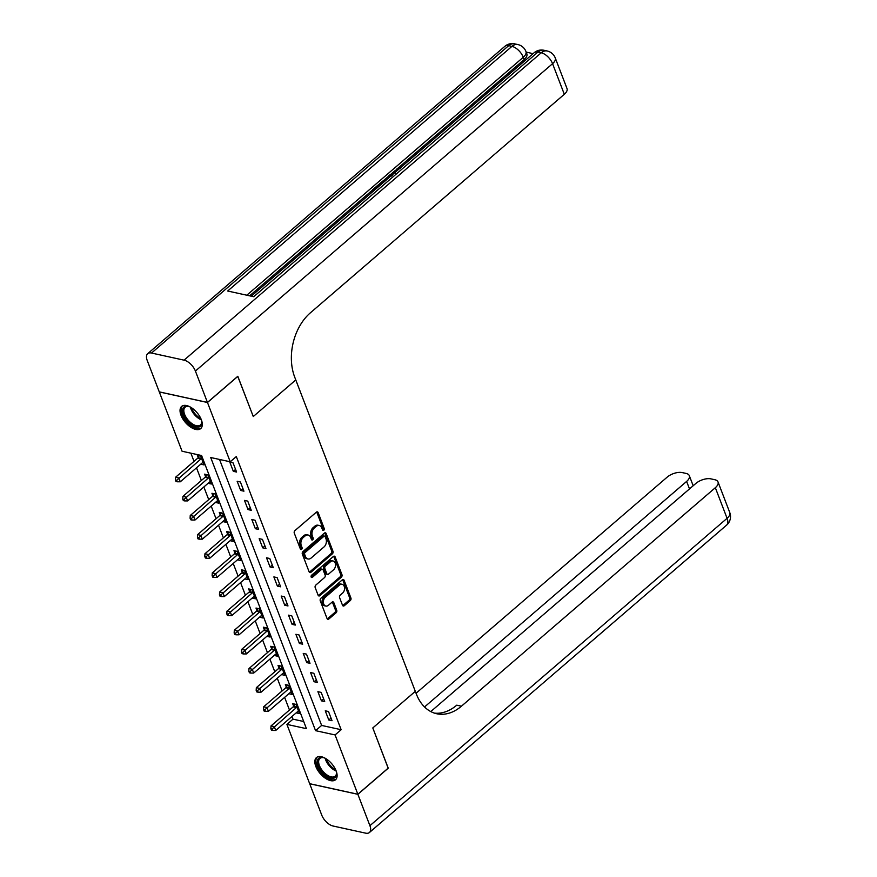 <?xml version="1.0" encoding="UTF-8"?>
<svg xmlns="http://www.w3.org/2000/svg" width="877" height="877" viewBox="0 0 877 877"><rect width="100%" height="100%" fill="white"/><g stroke="black" fill="none" stroke-linecap="round" stroke-linejoin="round"><path stroke-width="1.32" d="M322.593 530.026A1.294 0.91 102.4 0 0 324.26 528.59L318.143 512.628A1.842 1.294 102.4 0 0 317.342 511.861A1.842 1.294 102.4 0 0 316.367 512.157L294.902 530.629A1.842 1.294 102.4 0 0 294.288 533.161L300.416 549.112A1.294 0.91 102.4 0 0 300.778 547.391L299.989 545.33L301.293 545.615A5.887 4.144 102.4 0 1 303.267 537.524L305.053 535.99A5.887 4.144 102.4 0 1 308.156 535.036A5.887 4.144 102.4 0 1 310.71 537.502L311.51 539.574A1.294 0.91 102.4 0 0 311.872 537.853L311.083 535.781L312.376 536.066A5.887 4.144 102.4 0 1 314.35 527.976L316.137 526.441A5.887 4.144 102.4 0 1 319.25 525.498A5.887 4.144 102.4 0 1 321.804 527.965L322.593 530.026A1.294 0.91 102.4 0 0 322.966 528.305L316.838 512.343A1.842 1.294 102.4 0 0 316.63 511.971M300.416 549.112A1.294 0.91 102.4 0 0 302.083 547.676L301.293 545.615M311.51 539.574A1.294 0.91 102.4 0 0 313.177 538.138L312.376 536.066M315.819 766.454A14.624 7.586 49.3 0 1 316.433 757.596A14.624 7.586 49.3 0 1 326.639 759.142A14.624 7.586 49.3 0 1 336.132 770.905A14.624 7.586 49.3 0 1 335.518 779.774A14.624 7.586 49.3 0 1 325.312 778.217A14.624 7.586 49.3 0 1 315.819 766.454M181.013 415.27A14.624 7.586 49.3 0 1 181.627 406.413A14.624 7.586 49.3 0 1 191.833 407.958A14.624 7.586 49.3 0 1 201.326 419.721A14.624 7.586 49.3 0 1 200.712 428.579A14.624 7.586 49.3 0 1 190.506 427.033A14.624 7.586 49.3 0 1 181.013 415.27M342.512 605.262A1.842 1.294 102.4 0 0 343.313 606.029A1.842 1.294 102.4 0 0 344.277 605.733L350.296 600.548A1.842 1.294 102.4 0 0 350.921 598.026L344.113 580.3A1.842 1.294 102.4 0 0 343.313 579.522A1.842 1.294 102.4 0 0 342.348 579.818L320.883 598.289A1.842 1.294 102.4 0 0 320.258 600.822L327.066 618.548A1.842 1.294 102.4 0 0 327.866 619.315A1.842 1.294 102.4 0 0 328.831 619.019L336.11 612.76A1.842 1.294 102.4 0 0 336.724 610.239L333.819 602.652A1.842 1.294 102.4 0 0 333.019 601.874A1.842 1.294 102.4 0 0 332.043 602.17L328.437 605.273A4.922 3.464 102.4 0 1 325.838 606.073A4.922 3.464 102.4 0 1 323.361 602.335A4.922 3.464 102.4 0 1 325.356 597.237L339.487 585.08A4.922 3.464 102.4 0 1 342.085 584.29A4.922 3.464 102.4 0 1 344.562 588.018A4.922 3.464 102.4 0 1 342.567 593.115L340.21 595.143A1.842 1.294 102.4 0 0 339.596 597.676L342.512 605.262M388.149 768.153L372.802 727.932L388.215 768.099L357.849 794.233L309.669 783.687L286.911 724.391L306.446 728.666L201.589 455.525L182.065 451.238L159.296 391.942L207.476 402.499L230.234 461.795L210.71 457.52L315.556 730.662L335.08 734.937L357.849 794.233M237.755 376.343L253.267 416.531L295.779 379.938L415.314 691.339L372.802 727.932L415.314 691.339L416.378 694.091A46.876 32.975 102.4 0 0 436.713 713.746A46.876 32.975 102.4 0 0 461.434 706.204L715.336 487.7A11.248 5.459 -21 0 0 718.022 481.955A11.248 5.459 -21 0 0 714.81 479.719L710.962 478.875A11.248 5.459 -21 0 0 695.867 483.435L430.782 711.576M237.842 376.365L207.476 402.499M219.524 459.449L321.629 725.432L341.153 729.708L236.308 456.566L230.234 461.795M341.153 729.708L335.08 734.937M332.372 553.836A1.842 1.294 102.4 0 0 332.986 551.304L326.178 533.589A1.842 1.294 102.4 0 0 325.378 532.81A1.842 1.294 102.4 0 0 324.413 533.106L302.949 551.578A1.842 1.294 102.4 0 0 302.335 554.111L309.132 571.837A1.842 1.294 102.4 0 0 309.932 572.604A1.842 1.294 102.4 0 0 310.907 572.308L332.372 553.836L331.067 553.551A1.842 1.294 102.4 0 0 331.681 551.019L324.885 533.304A1.842 1.294 102.4 0 0 324.676 532.931M335.146 556.939L341.953 574.665A1.842 1.294 102.4 0 1 341.339 577.198L319.875 595.669A1.842 1.294 102.4 0 1 318.899 595.965A1.842 1.294 102.4 0 1 318.099 595.187L315.194 587.601A1.842 1.294 102.4 0 1 315.808 585.08L324.512 577.581A1.842 1.294 102.4 0 0 325.126 575.06L323.196 570.028A1.842 1.294 102.4 0 0 322.396 569.25A1.842 1.294 102.4 0 0 321.42 569.546L312.365 577.351A1.294 0.91 102.4 0 1 311.554 575.246L333.381 556.467A1.842 1.294 102.4 0 1 334.345 556.171A1.842 1.294 102.4 0 1 335.146 556.939L333.841 556.654L340.649 574.38L341.953 574.665M229.807 462.146L233.326 471.333L236.582 472.045L233.063 462.859L229.807 462.146M237.152 481.276L240.671 490.462L243.927 491.175L240.408 481.988L237.152 481.276M244.497 500.405L248.016 509.592L251.271 510.304L247.742 501.118L244.497 500.405M251.831 519.535L255.36 528.71L258.616 529.423L255.086 520.247L251.831 519.535M259.175 538.664L262.705 547.84L265.95 548.553L262.431 539.377L259.175 538.664M266.52 557.794L270.039 566.97L273.295 567.682L269.776 558.506L266.52 557.794M273.865 576.913L277.384 586.099L280.64 586.812L277.121 577.625L273.865 576.913M281.199 596.042L284.729 605.229L287.985 605.941L284.455 596.755L281.199 596.042M288.544 615.172L292.074 624.358L295.33 625.071L291.8 615.884L288.544 615.172M295.889 634.301L299.408 643.477L302.664 644.189L299.145 635.014L295.889 634.301M303.234 653.431L306.753 662.606L310.009 663.319L306.49 654.143L303.234 653.431M310.568 672.56L314.098 681.736L317.353 682.449L313.823 673.273L310.568 672.56M317.912 691.679L321.442 700.866L324.698 701.578L321.168 692.391L317.912 691.679M325.257 710.808L328.787 719.995L332.032 720.708L328.513 711.521L325.257 710.808M190.89 453.179L194.025 461.368M196.514 467.836L201.37 480.486M203.848 486.954L208.715 499.616M211.193 506.084L216.06 518.745M218.537 525.213L223.394 537.875M225.882 544.343L230.739 557.005M233.227 563.472L238.084 576.134M240.561 582.602L245.428 595.253M247.906 601.721L252.762 614.382M255.251 620.85L260.107 633.512M262.596 639.98L267.452 652.641M269.93 659.109L274.797 671.771M277.275 678.239L282.142 690.901M284.619 697.368L289.476 710.019M291.964 716.487L292.984 719.162L303.694 721.508M200.767 464.163L204.034 464.92L200.515 455.733L197.259 455.02L198.213 457.509M208.112 483.293L211.379 484.038L207.86 474.863L204.604 474.15L205.558 476.639M215.457 502.422L218.724 503.168L215.194 493.992L211.938 493.28L212.903 495.768M222.791 521.552L226.069 522.297L222.539 513.122L219.283 512.409L220.237 514.898M230.136 540.681L233.403 541.427L229.884 532.24L226.628 531.528L227.581 534.027M237.481 559.8L240.747 560.556L237.228 551.37L233.973 550.657L234.926 553.146M244.826 578.93L248.092 579.686L244.562 570.499L241.318 569.787L242.271 572.275M252.17 598.059L255.437 598.805L251.907 589.629L248.651 588.916L249.605 591.405M259.504 617.189L262.771 617.934L259.252 608.759L255.996 608.046L256.95 610.535M266.849 636.318L270.116 637.064L266.597 627.888L263.341 627.176L264.295 629.664M274.194 655.448L277.461 656.193L273.942 647.007L270.686 646.294L271.64 648.783M281.539 674.566L284.806 675.323L281.276 666.136L278.02 665.424L278.985 667.912M288.873 693.696L292.151 694.452L288.621 685.266L285.365 684.553L286.319 687.042M298.136 711.225L296.229 712.858L299.485 713.571L295.966 704.395L292.71 703.683L293.663 706.171M292.984 719.162L286.911 724.391M321.629 725.432L315.556 730.662M200.778 464.207L202.675 462.574M208.123 483.326L210.02 481.703M215.468 502.455L217.364 500.822M222.813 521.585L224.709 519.951M230.147 540.714L232.054 539.081M237.492 559.844L239.388 558.21M244.836 578.973L246.733 577.34M252.181 598.092L254.078 596.47M259.526 617.222L261.423 615.588M266.86 636.351L268.757 634.718M274.205 655.481L276.102 653.847M281.55 674.61L283.446 672.977M288.895 693.74L290.791 692.106M233.326 471.333L235.573 469.403M240.671 490.462L242.918 488.533M248.016 509.592L250.252 507.662M255.36 528.71L257.597 526.781M262.705 547.84L264.942 545.911M270.039 566.97L272.287 565.04M277.384 586.099L279.631 584.17M284.729 605.229L286.965 603.299M292.074 624.358L294.31 622.429M299.408 643.477L301.655 641.547M306.753 662.606L309 660.677M314.098 681.736L316.334 679.807M321.442 700.866L323.679 698.936M328.787 719.995L331.024 718.066M319.25 525.498L317.945 525.213A5.887 4.144 102.4 0 0 314.843 526.156L316.137 526.441M311.083 535.781A5.887 4.144 102.4 0 1 313.045 527.691L314.843 526.156M308.156 535.036L306.851 534.751A5.887 4.144 102.4 0 0 303.749 535.694L305.053 535.99M299.989 545.33A5.887 4.144 102.4 0 1 301.962 537.239L303.749 535.694M309.34 572.21A1.842 1.294 102.4 0 0 309.603 572.023L331.067 553.551M325.148 536.669A1.294 0.91 102.4 0 0 323.909 536.34L305.064 552.554A1.294 0.91 102.4 0 0 304.637 554.33L305.47 556.5A5.887 4.144 102.4 0 0 308.024 558.978A5.887 4.144 102.4 0 0 311.138 558.024L324.008 546.941A5.887 4.144 102.4 0 0 325.981 538.851L325.148 536.669M324.589 536.132L323.284 535.847A1.294 0.91 102.4 0 0 322.604 536.055L323.909 536.34M308.024 558.978L306.731 558.693A5.887 4.144 102.4 0 1 304.166 556.215L303.332 554.045A1.294 0.91 102.4 0 1 303.76 552.269L322.604 536.055M318.307 595.56A1.842 1.294 102.4 0 0 318.57 595.384L340.035 576.913A1.842 1.294 102.4 0 0 340.649 574.38M322.396 569.25L321.092 568.965A1.842 1.294 102.4 0 0 320.127 569.261L311.127 577.011M333.545 569.809A4.922 3.464 102.4 0 0 335.529 564.711A4.922 3.464 102.4 0 0 333.052 560.984A4.922 3.464 102.4 0 0 330.454 561.773L325.477 566.06A1.842 1.294 102.4 0 0 324.863 568.592L326.792 573.624A1.842 1.294 102.4 0 0 327.592 574.391A1.842 1.294 102.4 0 0 328.568 574.095L333.545 569.809M333.052 560.984L331.747 560.699A4.922 3.464 102.4 0 0 329.16 561.488L330.454 561.773M327.592 574.391L326.288 574.106A1.842 1.294 102.4 0 1 325.499 573.339L323.558 568.307A1.842 1.294 102.4 0 1 324.183 565.775L329.16 561.488M342.085 584.29L340.78 584.005A4.922 3.464 102.4 0 0 338.182 584.795L339.487 585.08M325.838 606.073L324.545 605.788A4.922 3.464 102.4 0 1 322.056 602.05A4.922 3.464 102.4 0 1 324.052 596.952L338.182 584.795M327.274 618.921A1.842 1.294 102.4 0 0 327.538 618.734L334.806 612.475A1.842 1.294 102.4 0 0 335.42 609.953L332.515 602.367A1.842 1.294 102.4 0 0 332.306 601.995M342.71 605.634A1.842 1.294 102.4 0 0 342.973 605.448L349.002 600.263A1.842 1.294 102.4 0 0 349.616 597.741L342.808 580.015A1.842 1.294 102.4 0 0 342.611 579.642M199.408 455.492L198.092 457.717A1.875 1.315 -77.6 0 1 197.676 458.222L175.564 477.252L178.82 477.965L180.289 481.791L202.401 462.76A1.875 1.315 -77.6 0 1 202.894 462.486L203.08 462.431M201.469 458.222L201.348 458.43A1.875 1.315 -77.6 0 1 200.932 458.934L176.705 480.256L175.411 479.971L175.992 481.506L177.297 481.791L176.705 480.256M180.289 481.791L177.297 481.791M175.411 479.971L175.564 477.252M206.742 474.621L205.426 476.847A1.875 1.315 -77.6 0 1 205.021 477.351L182.909 496.382L186.165 497.095L187.634 500.92L209.746 481.89A1.875 1.315 -77.6 0 1 210.239 481.605L210.425 481.55M208.814 477.351L208.682 477.559A1.875 1.315 -77.6 0 1 208.277 478.064L184.049 499.386L182.745 499.101L183.337 500.624L184.641 500.91L184.049 499.386M187.634 500.92L184.641 500.91M182.745 499.101L182.909 496.382M214.087 493.751L212.771 495.976A1.875 1.315 -77.6 0 1 212.366 496.481L190.254 515.501L193.51 516.213L194.979 520.039L217.09 501.019A1.875 1.315 -77.6 0 1 217.584 500.734L217.77 500.679M216.148 496.481L216.027 496.689A1.875 1.315 -77.6 0 1 215.621 497.193L191.394 518.515L190.09 518.23L190.682 519.754L191.975 520.039L191.394 518.515M194.979 520.039L191.975 520.039M190.09 518.23L190.254 515.501M221.432 512.87L220.116 515.106A1.875 1.315 -77.6 0 1 219.71 515.61L197.599 534.63L200.855 535.343L202.324 539.169L224.424 520.149A1.875 1.315 -77.6 0 1 224.929 519.864L225.104 519.809M223.492 515.61L223.372 515.819A1.875 1.315 -77.6 0 1 222.955 516.323L198.739 537.634L197.435 537.349L198.016 538.884L199.32 539.169L198.739 537.634M202.324 539.169L199.32 539.169M197.435 537.349L197.599 534.63M228.776 531.999L227.461 534.236A1.875 1.315 -77.6 0 1 227.044 534.729L204.933 553.76L208.189 554.472L209.658 558.298L231.769 539.267A1.875 1.315 -77.6 0 1 232.262 538.993L232.449 538.938M230.837 534.74L230.717 534.948A1.875 1.315 -77.6 0 1 230.3 535.441L206.073 556.763L204.78 556.478L205.361 558.013L206.665 558.298L206.073 556.763M209.658 558.298L206.665 558.298M204.78 556.478L204.933 553.76M201.282 419.623A12.662 6.567 49.3 0 1 201.721 421.684A12.662 6.567 49.3 0 1 201.732 423.492A12.662 6.567 49.3 0 1 191.186 424.643A12.662 6.567 49.3 0 1 182.548 409.833A12.662 6.567 49.3 0 1 188.61 406.435A12.662 6.567 49.3 0 1 190.583 407.18M189.048 406.566A11.719 6.084 -130.7 0 0 185.102 407.257A11.719 6.084 -130.7 0 0 183.863 409.811A11.719 6.084 -130.7 0 0 189.925 421.958A11.719 6.084 -130.7 0 0 200.394 425.027A11.719 6.084 -130.7 0 0 201.633 422.462A11.719 6.084 -130.7 0 0 201.666 421.223M182.405 405.887A14.536 7.542 -130.7 0 0 181.122 408.814A14.536 7.542 -130.7 0 0 188.402 423.657A14.536 7.542 -130.7 0 0 201.337 427.899M336.088 770.806A12.662 6.567 49.3 0 1 336.527 772.867A12.662 6.567 49.3 0 1 331.813 778.316A12.662 6.567 49.3 0 1 321.322 771.343A12.662 6.567 49.3 0 1 317.386 760.819A12.662 6.567 49.3 0 1 323.416 757.618A12.662 6.567 49.3 0 1 325.389 758.364M323.854 757.75A11.719 6.084 -130.7 0 0 319.908 758.441A11.719 6.084 -130.7 0 0 322.341 770.565A11.719 6.084 -130.7 0 0 335.2 776.211A11.719 6.084 -130.7 0 0 336.472 772.407M317.211 757.07A14.536 7.542 -130.7 0 0 320.489 771.859A14.536 7.542 -130.7 0 0 336.154 779.083M389.311 177.384L388.621 175.97L389.783 174.972L392.326 174.786M373.525 190.967L372.703 189.662L377.844 185.244L379.05 186.22M533.095 53.65L526.2 52.138M555.251 57.937A11.248 11.248 0 0 0 547.16 50.976A11.248 7.915 -77.6 0 0 541.23 52.784A11.248 5.843 49.3 0 1 552.565 63.681A11.248 5.459 -21 0 0 555.251 57.937L567.002 88.544A11.248 5.459 159 0 1 564.317 94.288L552.565 63.681L195.407 371.048A11.248 5.843 -130.7 0 0 184.06 360.162L541.23 52.784L537.974 52.072L253.705 296.722L227.658 291.011L511.938 46.371A11.248 5.843 49.3 0 1 523.273 57.268A11.248 5.459 -21 0 0 525.959 51.524L526.847 53.815A11.248 5.459 159 0 1 524.15 59.559L523.273 57.268L246.788 295.209M249.616 295.823L372.769 189.838M378.053 185.288L379.5 184.049M383.731 180.41L388.686 176.134M390.068 174.951L395.22 170.511M398.005 168.121L524.15 59.559M380.256 185.179L379.434 183.874L383.326 180.651L386.932 179.434M195.407 371.048L207.443 402.422L237.81 376.288L253.267 416.531L295.779 379.938L294.727 377.187A46.876 32.975 -77.6 0 1 310.414 312.793L564.317 94.288M184.06 360.162L151.513 353.036A11.248 5.843 -130.7 0 0 147.698 353.683A11.248 5.843 -130.7 0 0 147.226 360.502L159.274 391.876L207.443 402.422M378.754 185.442L374.632 188.983L375.597 189.191M374.567 190.079L372.703 189.662M381.298 184.28L379.434 183.874M385.836 180.377L381.363 183.194L382.317 183.403M384.214 180.914L384.455 181.561M382.843 181.923L383.139 182.69M389.794 176.968L388.621 175.97M392.194 175.553L390.101 175.674L391.043 176.42M400.625 168.241L397.193 169.458L397.522 170.324M397.193 169.458L396.393 171.289M395.308 172.221L396.338 169.228L401.414 167.299M357.871 794.31L309.702 783.764L321.749 815.128A11.248 5.843 -130.7 0 0 333.085 826.024L365.632 833.15A11.248 5.843 -130.7 0 0 369.447 832.492A11.248 5.843 -130.7 0 0 369.919 825.685L357.871 794.31L388.248 768.175M424.534 706.972L686.625 481.418A11.248 5.459 -21 0 0 689.311 475.674A11.248 5.459 -21 0 0 686.099 473.427L682.262 472.593A11.248 5.459 -21 0 0 667.156 477.154L416.049 693.258M434.4 713.111A46.876 32.975 102.4 0 0 456.742 705.185L461.434 706.204M236.11 551.129L234.806 553.365A1.875 1.315 -77.6 0 1 234.389 553.858L212.278 572.889L215.534 573.602L217.003 577.428L239.114 558.397A1.875 1.315 -77.6 0 1 239.607 558.123L239.794 558.068M238.182 553.858L238.062 554.078A1.875 1.315 -77.6 0 1 237.645 554.571L213.418 575.893L212.113 575.608L212.705 577.143L214.01 577.428L213.418 575.893M217.003 577.428L214.01 577.428M212.113 575.608L212.278 572.889M243.455 570.258L242.14 572.484A1.875 1.315 -77.6 0 1 241.734 572.988L219.623 592.019L222.879 592.731L224.348 596.557L246.459 577.526A1.875 1.315 -77.6 0 1 246.952 577.252L247.139 577.198M245.527 572.988L245.396 573.196A1.875 1.315 -77.6 0 1 244.99 573.701L220.763 595.023L219.458 594.738L220.05 596.272L221.355 596.557L220.763 595.023M224.348 596.557L221.355 596.557M219.458 594.738L219.623 592.019M250.8 589.388L249.485 591.613A1.875 1.315 -77.6 0 1 249.079 592.118L226.968 611.148L230.223 611.861L231.692 615.687L253.804 596.656A1.875 1.315 -77.6 0 1 254.297 596.371L254.483 596.316M252.861 592.118L252.74 592.326A1.875 1.315 -77.6 0 1 252.335 592.83L228.108 614.152L226.803 613.867L227.395 615.391L228.689 615.676L228.108 614.152M231.692 615.687L228.689 615.676M226.803 613.867L226.968 611.148M258.145 608.517L256.829 610.743A1.875 1.315 -77.6 0 1 256.413 611.247L234.312 630.267L237.557 630.98L239.026 634.805L261.138 615.786A1.875 1.315 -77.6 0 1 261.642 615.501L261.817 615.446M260.206 611.247L260.085 611.455A1.875 1.315 -77.6 0 1 259.669 611.96L235.453 633.282L234.148 632.997L234.729 634.52L236.034 634.805L235.453 633.282M239.026 634.805L236.034 634.805M234.148 632.997L234.312 630.267M265.49 627.636L264.174 629.872A1.875 1.315 -77.6 0 1 263.758 630.377L241.646 649.397L244.902 650.109L246.371 653.935L268.483 634.915A1.875 1.315 -77.6 0 1 268.976 634.63L269.162 634.575M267.551 630.377L267.43 630.585A1.875 1.315 -77.6 0 1 267.014 631.089L242.786 652.4L241.493 652.115L242.074 653.65L243.378 653.935L242.786 652.4M246.371 653.935L243.378 653.935M241.493 652.115L241.646 649.397M272.824 646.766L271.508 649.002A1.875 1.315 -77.6 0 1 271.103 649.495L248.991 668.526L252.247 669.239L253.716 673.065L275.827 654.034A1.875 1.315 -77.6 0 1 276.321 653.76L276.507 653.705M274.896 649.506L274.764 649.714A1.875 1.315 -77.6 0 1 274.358 650.208L250.131 671.53L248.827 671.245L249.419 672.78L250.723 673.065L250.131 671.53M253.716 673.065L250.723 673.065M248.827 671.245L248.991 668.526M280.169 665.895L278.853 668.131A1.875 1.315 -77.6 0 1 278.447 668.625L256.336 687.656L259.592 688.368L261.061 692.194L283.172 673.163A1.875 1.315 -77.6 0 1 283.666 672.889L283.852 672.834M282.23 668.625L282.109 668.844A1.875 1.315 -77.6 0 1 281.703 669.337L257.476 690.659L256.172 690.374L256.764 691.909L258.057 692.194L257.476 690.659M261.061 692.194L258.057 692.194M256.172 690.374L256.336 687.656M287.513 685.025L286.198 687.25A1.875 1.315 -77.6 0 1 285.792 687.754L263.681 706.785L266.937 707.498L268.406 711.324L290.506 692.293A1.875 1.315 -77.6 0 1 291.011 692.019L291.186 691.964M289.574 687.754L289.454 687.963A1.875 1.315 -77.6 0 1 289.037 688.467L264.821 709.789L263.517 709.504L264.098 711.039L265.402 711.324L264.821 709.789M268.406 711.324L265.402 711.324M263.517 709.504L263.681 706.785M294.858 704.154L293.543 706.38A1.875 1.315 -77.6 0 1 293.126 706.884L271.015 725.915L274.271 726.627L275.74 730.453L297.851 711.422A1.875 1.315 -77.6 0 1 298.344 711.137L298.531 711.083M296.919 706.884L296.799 707.092A1.875 1.315 -77.6 0 1 296.382 707.596L272.155 728.919L270.861 728.634L271.442 730.157L272.747 730.442L272.155 728.919M275.74 730.453L272.747 730.442M270.861 728.634L271.015 725.915M322.966 528.305L324.26 528.59M300.778 547.391L302.083 547.676M311.872 537.853L313.177 538.138M313.045 527.691L314.35 527.976M301.962 537.239L303.267 537.524M316.838 512.343L318.143 512.628M309.603 572.023L310.907 572.308M324.885 533.304L326.178 533.589M331.681 551.019L332.986 551.304M303.76 552.269L305.064 552.554M303.332 554.045L304.637 554.33M304.166 556.215L305.47 556.5M340.035 576.913L341.339 577.198M318.57 595.384L319.875 595.669M320.127 569.261L321.42 569.546M311.149 577.088L312.365 577.351M324.183 565.775L325.477 566.06M323.558 568.307L324.863 568.592M325.499 573.339L326.792 573.624M324.052 596.952L325.356 597.237M332.515 602.367L333.819 602.652M335.42 609.953L336.724 610.239M334.806 612.475L336.11 612.76M327.538 618.734L328.831 619.019M342.808 580.015L344.113 580.3M349.616 597.741L350.921 598.026M349.002 600.263L350.296 600.548M342.973 605.448L344.277 605.733M198.092 457.717L201.348 458.43M197.676 458.222L200.932 458.934M205.426 476.847L208.682 477.559M205.021 477.351L208.277 478.064M212.771 495.976L216.027 496.689M212.366 496.481L215.621 497.193M220.116 515.106L223.372 515.819M219.71 515.61L222.955 516.323M227.461 534.236L230.717 534.948M227.044 534.729L230.3 535.441M201.348 419.831A11.719 6.084 49.3 0 1 190.386 407.092M191.581 407.794A11.335 5.887 -130.7 0 0 200.833 418.548M336.154 771.015A11.719 6.084 49.3 0 1 328.678 765.117A11.719 6.084 49.3 0 1 325.192 758.276M326.387 758.978A11.335 5.887 -130.7 0 0 329.445 764.492A11.335 5.887 -130.7 0 0 335.639 769.732M525.959 51.524A11.248 11.248 0 0 0 517.868 44.563A11.248 7.915 -77.6 0 0 511.938 46.371L508.682 45.659L151.513 353.036M504.867 46.317A11.248 5.843 49.3 0 1 508.682 45.659A11.248 7.915 102.4 0 1 514.613 43.85A11.248 11.248 0 0 0 504.867 46.317L147.698 353.683M534.159 52.73A11.248 5.843 49.3 0 1 537.974 52.072A11.248 7.915 102.4 0 1 543.904 50.263A11.248 11.248 0 0 0 534.159 52.73L251.271 296.185M369.919 825.685L727.077 518.307L715.336 487.7M689.497 488.917L686.625 481.418M727.077 518.307A11.248 5.843 49.3 0 1 726.605 525.126A11.248 11.248 0 0 0 729.774 512.563A11.248 5.459 159 0 1 727.077 518.307M234.806 553.365L238.062 554.078M234.389 553.858L237.645 554.571M242.14 572.484L245.396 573.196M241.734 572.988L244.99 573.701M249.485 591.613L252.74 592.326M249.079 592.118L252.335 592.83M256.829 610.743L260.085 611.455M256.413 611.247L259.669 611.96M264.174 629.872L267.43 630.585M263.758 630.377L267.014 631.089M271.508 649.002L274.764 649.714M271.103 649.495L274.358 650.208M278.853 668.131L282.109 668.844M278.447 668.625L281.703 669.337M286.198 687.25L289.454 687.963M285.792 687.754L289.037 688.467M293.543 706.38L296.799 707.092M293.126 706.884L296.382 707.596M517.868 44.563L514.613 43.85M547.16 50.976L543.904 50.263M395.505 173.021L395.034 171.804M693.181 485.748L689.311 475.674M369.447 832.492L726.605 525.126M729.774 512.563L718.022 481.955"/></g></svg>

